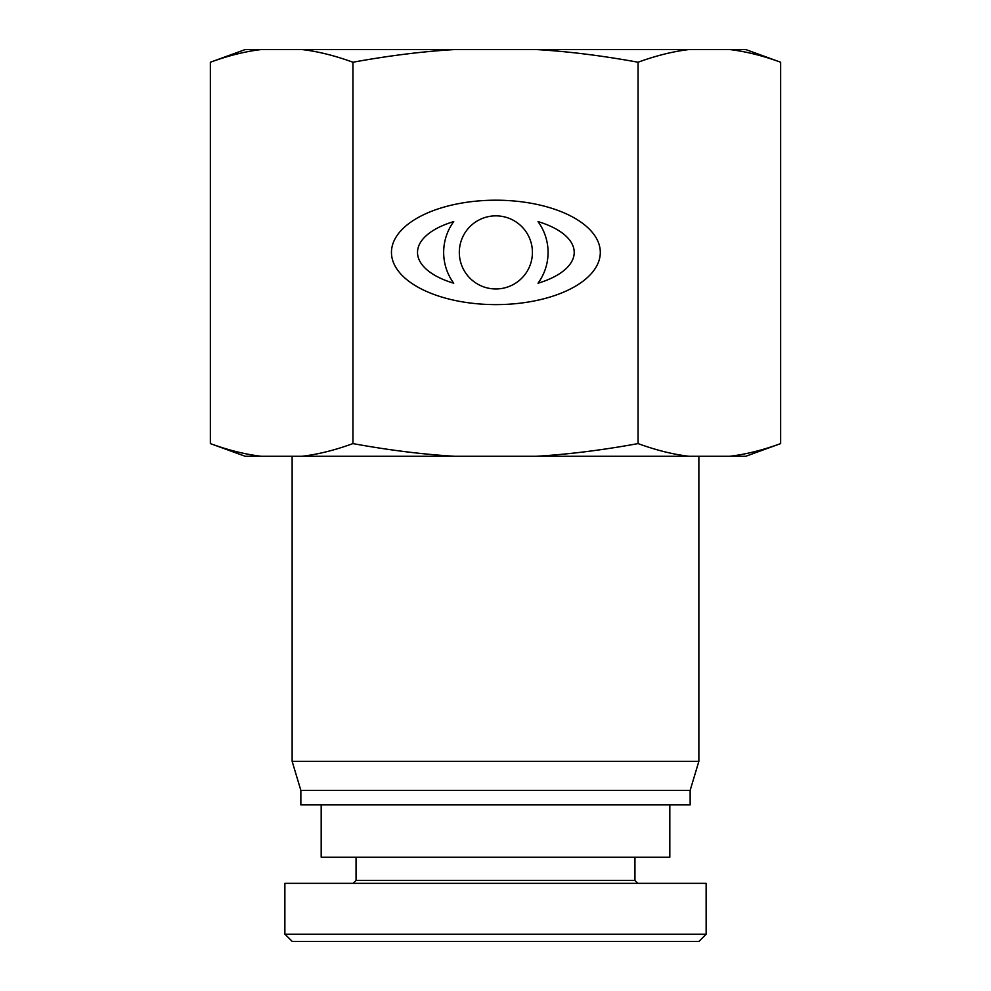 <?xml version="1.0" encoding="UTF-8"?>
<svg xmlns="http://www.w3.org/2000/svg" width="991" height="991" viewBox="0 0 991 991"><rect width="100%" height="100%" fill="white"/><g stroke="black" fill="none" stroke-linecap="round" stroke-linejoin="round"><path stroke-width="1.49" d="M669.817 804.903L669.817 857.203L321.183 857.203L321.183 804.903M706.137 934.203L698.89 941.45L292.234 941.45L284.974 934.203L706.137 934.203L706.125 883.34L284.875 883.34L284.875 934.203M637.857 883.34L634.946 880.442L356.054 880.442L353.143 883.34M356.054 880.442L356.054 857.203M459.316 252.408A36.543 36.543 0 0 0 514.143 284.058A36.543 36.543 0 0 0 514.143 220.758A36.543 36.543 0 0 0 459.316 252.408M538.014 221.6A52.201 52.201 0 0 1 538.014 283.215A78.326 36.543 180 0 0 538.014 221.6M453.717 221.6A78.326 36.543 0 0 0 453.717 283.215A52.201 52.201 0 0 1 453.717 221.6M391.457 252.408A104.414 52.201 0 0 1 548.073 207.193A104.414 52.201 0 0 1 548.073 297.622A104.414 52.201 0 0 1 391.457 252.408M638.068 443.596C656.079 450.174 673.05 454.398 688.98 456.281L536.255 456.281C568.128 454.398 602.07 450.174 638.068 443.596L638.068 62.235C602.07 55.657 568.128 51.433 536.255 49.55L454.745 49.55C422.872 51.433 388.93 55.657 352.932 62.235C334.921 55.657 317.95 51.433 302.02 49.55L454.745 49.55M352.932 443.596C388.93 450.174 422.872 454.398 454.745 456.281L302.02 456.281C317.95 454.398 334.921 450.174 352.932 443.596L352.932 62.235M536.255 456.281L454.745 456.281M729.735 49.55L745.777 49.55L780.648 62.235C762.649 55.657 745.678 51.433 729.735 49.55L688.98 49.55C673.05 51.433 656.079 55.657 638.068 62.235M210.352 62.235L245.223 49.55L261.265 49.55C245.322 51.433 228.351 55.657 210.352 62.235L210.352 443.596C228.351 450.174 245.322 454.398 261.265 456.281L245.223 456.281L210.352 443.596M536.255 49.55L688.98 49.55M302.02 49.55L261.265 49.55M302.02 456.281L261.265 456.281M780.648 443.596L745.777 456.281L729.735 456.281C745.678 454.398 762.649 450.174 780.648 443.596L780.648 62.235M729.735 456.281L688.98 456.281M698.866 456.281L698.866 761.323L292.134 761.323L292.134 456.281M698.866 761.323L690.145 790.384L300.855 790.384L292.134 761.323M690.145 790.384L690.145 804.903L300.855 804.903L300.855 790.384M634.946 880.442L634.946 857.203"/></g></svg>
